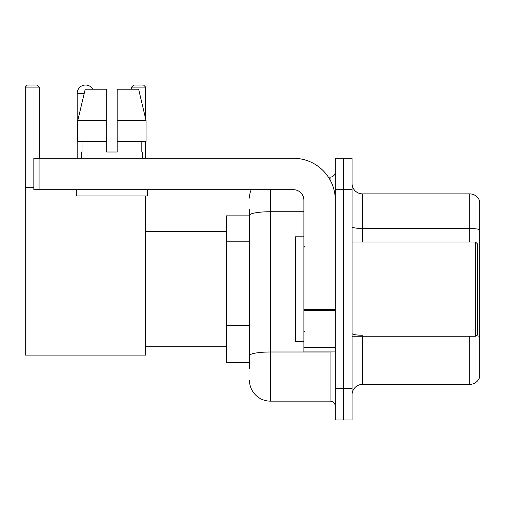 <?xml version="1.0" encoding="UTF-8"?>
<svg xmlns="http://www.w3.org/2000/svg" width="505" height="505" viewBox="0 0 505 505"><rect width="100%" height="100%" fill="white"/><g stroke="black" fill="none" stroke-linecap="round" stroke-linejoin="round"><path stroke-width="0.76" d="M249.464 235.532L249.464 209.581L249.464 215.862L226.436 215.862L226.436 362.407L249.464 362.407M249.464 368.688L249.464 209.581M335.301 388.579L335.301 419.983L343.671 419.983L343.671 388.579L343.671 419.983L352.048 419.983L352.048 388.579L343.671 388.579L343.671 189.697L343.671 388.579L335.301 388.579L335.301 189.697L343.671 189.697L343.671 158.292L343.671 189.697L352.048 189.697L352.048 388.579M352.048 189.697L352.048 158.292L335.301 158.292L335.301 189.697M270.402 189.697L270.402 401.14L330.062 401.14L330.062 351.941M328.395 177.135L330.062 177.135A5.233 5.233 0 0 0 335.301 171.902M249.464 359.27L249.464 331.835M335.301 406.373A5.233 5.233 0 0 0 330.062 401.14M249.464 198.067A20.932 20.932 0 0 1 251.212 189.697M270.402 401.14A20.932 20.932 0 0 1 249.464 380.202M352.048 394.859A10.466 10.466 0 0 1 362.514 384.393L469.701 384.393L469.701 336.242M479.75 201.419A10.466 10.466 0 0 0 469.701 193.882A10.466 10.466 0 0 1 479.75 201.419L479.75 376.856A10.466 10.466 0 0 1 469.701 384.393M476.165 335.636A10.466 1.818 180 0 1 479.75 336.557L479.75 229.788A10.466 1.818 180 0 0 469.701 228.481L469.701 193.882L362.514 193.882A10.466 10.466 0 0 1 352.048 183.416A10.466 10.466 0 0 0 362.514 193.882L362.514 242.034M117.154 152.011L106.688 152.011L117.154 152.011L106.688 152.011L117.154 152.011L117.154 89.208L138.629 89.208L146.065 120.607L146.065 141.545L117.154 141.545M145.629 87.112L131.603 87.112L133.692 85.017L143.534 85.017L145.629 87.112L145.629 118.751L146.065 120.607L117.154 120.607M77.17 158.292L77.17 93.393A8.377 8.377 0 0 1 92.794 89.208M145.629 195.978L145.629 355.084L25.25 355.084L25.25 87.112L27.346 85.017L37.181 85.017L39.276 87.112L25.25 87.112M39.276 158.292L39.276 87.112M25.25 187.601L33.835 187.601M145.629 141.545L145.629 158.292M131.603 87.112L131.603 89.208M335.301 351.941L303.896 351.941L303.896 309.615L335.301 309.615M335.301 200.163A41.871 41.871 0 0 0 293.43 158.292L39.068 158.292L39.068 189.697L293.43 189.697A10.466 10.466 0 0 1 303.896 200.163L303.896 309.615M39.068 189.697L33.835 189.697L33.835 158.292L39.068 158.292M106.688 120.607L106.688 141.545L106.688 120.607L77.776 120.607L85.212 89.208L106.688 89.208L106.688 152.011M81.564 152.011L82.018 152.011L81.564 152.011L81.564 158.292M142.277 152.011L141.823 152.011L142.277 152.011L142.277 158.292M141.823 141.545L141.823 152.011M82.018 152.011L82.018 141.545M76.331 189.697L76.331 195.978L147.511 195.978L147.511 189.697M106.688 141.545L77.776 141.545L77.776 120.607L85.212 89.208M146.065 141.545L146.065 120.607L138.629 89.208M475.565 242.034L477.654 244.123L477.654 334.146L475.565 336.242L475.565 242.034L352.048 242.034M303.896 236.801L295.52 236.801L295.52 341.475L303.896 341.475M249.464 241.813L226.436 241.813M249.464 325.555L226.436 325.555M331.88 351.941A5.233 0.909 0 0 1 330.062 351.998L270.402 351.998A20.932 3.636 180 0 0 249.464 355.634M249.464 215.37A20.932 3.636 180 0 1 270.402 211.734L303.896 211.734M330.062 179.894L330.062 177.135M362.514 336.242L362.514 384.393M469.701 242.034L469.701 228.481L362.514 228.481A10.466 1.818 0 0 1 352.048 226.663M362.514 335.251A10.466 1.818 0 0 1 352.048 333.433M84.221 93.393L77.17 93.393M335.301 310.524L303.896 310.524M303.896 347.617L335.301 347.617M145.629 346.708L226.436 346.708M145.629 231.568L226.436 231.568M352.048 336.242L475.565 336.242M304.944 247.267L303.896 246.219M304.944 331.009L303.896 332.05"/></g></svg>
